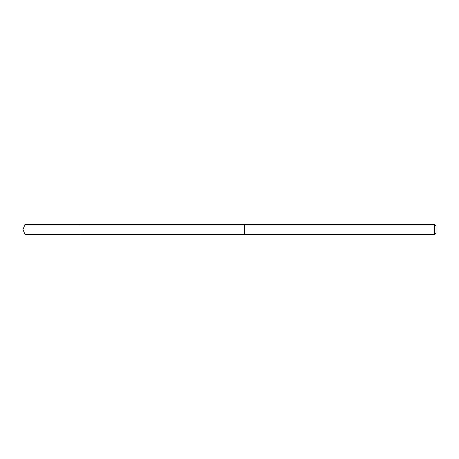 <?xml version="1.0" encoding="UTF-8"?>
<svg xmlns="http://www.w3.org/2000/svg" width="459" height="459" viewBox="0 0 459 459"><rect width="100%" height="100%" fill="white"/><g stroke="black" fill="none" stroke-linecap="round" stroke-linejoin="round"><path stroke-width="0.69" d="M80.985 234.337L80.985 224.663L24.952 224.663L24.952 234.337L80.985 234.337L80.985 224.663L244.613 224.669L244.613 234.331L24.952 234.337L22.95 229.5L24.952 234.337M244.613 233.172L244.613 234.337L434.656 234.337L434.656 224.663L244.613 224.663L244.613 233.172M434.656 224.663L436.05 226.058L436.05 232.942L434.656 234.337M22.95 229.5L24.952 224.663"/></g></svg>
